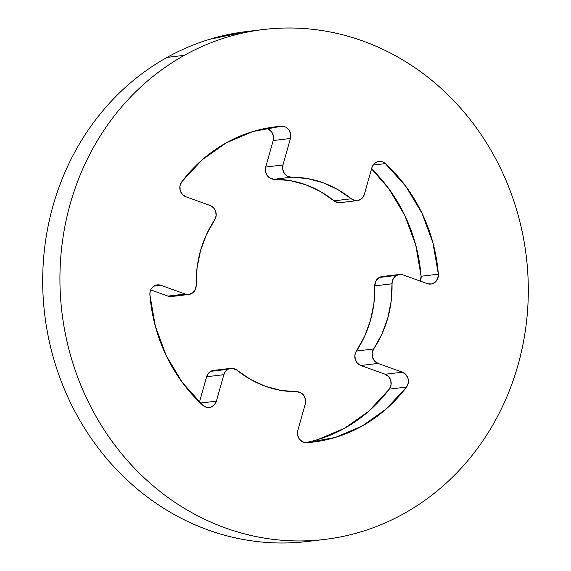 <?xml version="1.0" encoding="UTF-8"?>
<svg xmlns="http://www.w3.org/2000/svg" width="571" height="571" viewBox="0 0 571 571"><rect width="100%" height="100%" fill="white"/><g stroke="black" fill="none" stroke-linecap="round" stroke-linejoin="round"><path stroke-width="0.86" d="M230.884 368.345L213.647 370.401A9.336 8.501 83.2 0 0 210.763 371.343L228 369.287A9.336 8.501 -96.8 0 1 230.884 368.345A9.336 8.501 -96.8 0 1 236.958 370.165L250.612 379.494L265.415 386.303L280.975 390.414L296.884 391.727L300.796 392.727L303.9 395.567L305.506 399.614L305.271 403.983L297.805 430.455L297.584 434.952L299.325 439.085L302.616 441.883L306.684 442.689L335.156 437.472L361.985 426.123L386.096 409.1L406.516 387.081L408.265 383.041L408.051 378.53L405.931 374.605L402.405 372.192L378.059 363.434L374.619 361.122L372.485 357.367L372.135 352.992L373.641 348.974L381.856 334.228L387.752 318.161L391.164 301.202L392.013 283.801L393.162 278.876L396.531 275.415A9.336 8.501 -96.8 0 1 399.422 274.473A9.336 8.501 -96.8 0 1 403.019 274.894L427.365 283.651L431.476 283.987L435.216 282.174L437.693 278.627L438.342 274.187L432.946 242.882L421.998 213.247L405.917 186.46L385.361 163.606L383.227 162.164L380.814 161.45L378.337 161.529L375.996 162.385L373.427 164.619L371.849 167.788A9.336 8.501 -96.8 0 1 375.996 162.385A9.336 8.501 -96.8 0 1 378.887 161.443A9.336 8.501 -96.8 0 1 385.361 163.606L373.106 165.062L385.361 163.606A158.738 144.563 -96.8 0 1 438.342 274.187L421.105 276.243L415.717 244.938L404.76 215.303L388.68 188.516L371.543 168.873A158.738 144.563 83.2 0 1 421.105 276.243L438.342 274.187A9.336 8.501 -96.8 0 1 430.962 284.065A9.336 8.501 -96.8 0 1 427.365 283.651L403.019 274.894L399.714 274.444L396.531 275.415L379.294 277.47L396.531 275.415A9.336 8.501 -96.8 0 0 392.013 283.801A107.384 97.791 -96.8 0 1 373.641 348.974L356.404 351.029L364.619 336.276L370.515 320.217L373.926 303.258L374.776 285.857L375.932 280.932L379.294 277.47L382.477 276.5M399.422 274.473L382.185 276.528A9.336 8.501 83.2 0 0 379.294 277.47A9.336 8.501 83.2 0 0 374.776 285.857L392.013 283.801L374.776 285.857A107.384 97.791 83.2 0 1 356.404 351.029A9.336 8.501 83.2 0 0 360.822 365.49L357.382 363.177L355.248 359.416L354.898 355.048L356.404 351.029L373.641 348.974A9.336 8.501 -96.8 0 0 378.059 363.434L360.822 365.49L378.059 363.434L402.405 372.192A9.336 8.501 -96.8 0 1 406.516 387.081L389.279 389.137L391.028 385.097L390.814 380.579L388.694 376.66L385.168 374.248L360.822 365.49L385.168 374.248L402.405 372.192L385.168 374.248A9.336 8.501 83.2 0 1 389.279 389.137L406.516 387.081A158.738 144.563 -96.8 0 1 312.908 442.097A158.738 144.563 -96.8 0 1 306.684 442.689A9.336 8.501 -96.8 0 1 297.805 430.455L305.271 403.983A9.336 8.501 -96.8 0 0 296.884 391.727A107.384 97.791 -96.8 0 1 236.958 370.165L232.568 368.331L210.763 371.343L213.925 370.365M181.721 181.864A158.738 144.563 -96.8 0 1 226.252 142.821L202.141 159.844L181.721 181.864L179.972 185.903L180.186 190.421L182.306 194.34L185.832 196.752L210.178 205.51L213.618 207.823L215.752 211.584L216.102 215.952L214.596 219.971L206.381 234.724L200.485 250.783L197.074 267.742L196.224 285.143L195.396 289.404L192.87 292.745L189.208 294.415L185.218 294.058L160.872 285.3L157.567 284.85L154.384 285.821L152.386 287.384L150.894 289.518L150.045 292.045L149.895 294.757A9.336 8.501 -96.8 0 1 154.384 285.821A9.336 8.501 -96.8 0 1 157.275 284.879A9.336 8.501 -96.8 0 1 160.872 285.3L153.87 286.135L160.872 285.3L185.218 294.058L167.981 296.106L150.715 289.897L167.981 296.106L185.218 294.058A9.336 8.501 -96.8 0 0 188.815 294.472A9.336 8.501 -96.8 0 0 196.224 285.143A107.384 97.791 -96.8 0 1 214.596 219.971A9.336 8.501 -96.8 0 0 210.178 205.51L185.832 196.752A9.336 8.501 -96.8 0 1 181.721 181.864M307.969 541.422L299.147 542.322C283.844 543.549 268.541 543.135 253.239 541.065C237.943 538.995 222.94 535.32 208.244 530.031C193.54 524.735 179.415 517.94 165.876 509.632C152.336 501.324 139.638 491.667 127.783 480.668C115.927 469.662 105.135 457.514 95.414 444.238C85.693 430.955 77.228 416.794 70.019 401.748C62.817 386.703 57 371.064 52.582 354.827C48.157 338.596 45.216 322.08 43.753 305.285C42.29 288.491 42.34 271.739 43.888 255.023C45.444 238.314 48.471 221.962 52.982 205.974C57.485 189.986 63.381 174.662 70.676 160.016C77.963 145.369 86.499 131.665 96.292 118.918C106.078 106.17 116.934 94.622 128.846 84.265C140.766 73.909 153.513 64.951 167.096 57.386L184.333 55.33A256.786 233.853 -96.8 0 1 263.731 29.492A256.786 233.853 -96.8 0 1 517.212 211.87A256.786 233.853 -96.8 0 1 403.904 513.615C390.321 521.18 376.168 527.204 361.436 531.687C346.711 536.176 331.694 539.031 316.384 540.266C301.081 541.494 285.778 541.08 270.476 539.01C255.18 536.94 240.177 533.264 225.481 527.975C210.778 522.686 196.652 515.884 183.113 507.576C169.573 499.275 156.875 489.618 145.02 478.612C133.157 467.606 122.372 455.465 112.651 442.182C102.93 428.9 94.465 414.739 87.256 399.693C80.047 384.647 74.237 369.009 69.812 352.778C65.394 336.54 62.453 320.031 60.99 303.23C59.527 286.435 59.577 269.683 61.126 252.967C62.682 236.258 65.708 219.906 70.219 203.918C74.722 187.93 80.618 172.613 87.913 157.96C95.2 143.314 103.736 129.61 113.529 116.869C123.315 104.122 134.171 92.566 146.083 82.21C158.003 71.86 170.75 62.896 184.333 55.33L167.096 57.386A256.786 233.853 83.2 0 0 53.788 359.13A256.786 233.853 83.2 0 0 307.269 541.508L324.506 539.452A256.786 233.853 -96.8 0 1 71.025 357.082A256.786 233.853 -96.8 0 1 184.333 55.33C197.916 47.764 212.069 41.74 226.801 37.258C241.526 32.768 256.543 29.913 271.853 28.678C287.156 27.451 302.459 27.865 317.762 29.935C333.057 32.005 348.06 35.68 362.756 40.969C377.46 46.265 391.585 53.06 405.125 61.368C418.664 69.676 431.362 79.333 443.217 90.332C455.073 101.338 465.865 113.486 475.586 126.762C485.307 140.045 493.772 154.206 500.981 169.252C508.183 184.297 514 199.936 518.418 216.173C522.843 232.404 525.784 248.92 527.247 265.715C528.71 282.509 528.66 299.261 527.112 315.977C525.556 332.686 522.529 349.038 518.018 365.026C513.515 381.014 507.619 396.338 500.324 410.984C493.037 425.631 484.501 439.335 474.708 452.082C464.922 464.83 454.066 476.378 442.154 486.735C430.234 497.091 417.487 506.049 403.904 513.615A256.786 233.853 -96.8 0 1 324.506 539.452M263.731 29.492L246.494 31.548A256.786 233.853 83.2 0 0 167.096 57.386C180.679 49.82 194.832 43.796 209.564 39.313L247.107 31.469M199.457 402.12L206.609 376.746L208.187 373.577L210.763 371.343A9.336 8.501 83.2 0 0 206.609 376.746L223.846 374.69L225.424 371.521L228 369.287A9.336 8.501 -96.8 0 0 223.846 374.69L206.609 376.746L199.457 402.12M317.926 439.527L344.748 428.179L368.859 411.156L389.279 389.137A158.738 144.563 83.2 0 1 305.221 442.653M420.285 281.103L421.105 276.243A9.336 8.501 83.2 0 1 420.285 281.103M340.33 202.626L337.746 202.569L334.042 200.835L320.388 191.506L305.585 184.697L290.025 180.586L274.116 179.273L270.204 178.273L267.1 175.433L265.494 171.386L265.729 167.018L273.195 140.545L273.416 136.048L271.675 131.915L268.384 129.117L265.786 128.339M171.971 296.47L167.981 296.106A9.336 8.501 83.2 0 0 171.578 296.527L188.815 294.472M149.895 294.757L155.283 326.062L166.24 355.697L182.32 382.484L202.876 405.339L206.609 407.344L210.728 407.209L214.261 404.975L216.388 401.163L223.846 374.69L216.388 401.163A9.336 8.501 -96.8 0 1 209.35 407.501A9.336 8.501 -96.8 0 1 202.876 405.339A158.738 144.563 -96.8 0 1 149.895 294.757M357.353 200.599A9.336 8.501 -96.8 0 1 351.272 198.779L334.042 200.835A107.384 97.791 83.2 0 0 274.116 179.273L291.353 177.217A9.336 8.501 -96.8 0 1 282.966 164.962L265.729 167.018L282.966 164.962L290.432 138.489L273.195 140.545L265.729 167.018A9.336 8.501 83.2 0 0 274.116 179.273L291.353 177.217A107.384 97.791 -96.8 0 1 351.272 198.779L334.042 200.835A9.336 8.501 83.2 0 0 340.116 202.655L357.353 200.599A9.336 8.501 -96.8 0 0 364.391 194.254L371.849 167.788L364.391 194.254L362.349 197.98L358.966 200.228L354.984 200.521L351.272 198.779L337.625 189.458L322.822 182.649L307.262 178.53L291.353 177.217L287.441 176.218L284.337 173.377L282.731 169.33L282.966 164.962L290.432 138.489L290.646 133.992L288.912 129.86L285.621 127.062L281.553 126.255L253.074 131.473L226.252 142.821A158.738 144.563 -96.8 0 1 275.329 126.848A158.738 144.563 -96.8 0 1 281.553 126.255L269.148 127.733L281.553 126.255A9.336 8.501 -96.8 0 1 290.432 138.489L273.195 140.545A9.336 8.501 83.2 0 0 265.779 128.347M200.435 403.062L216.388 401.163L200.435 403.062M274.815 126.912L275.329 126.848M312.908 442.097L312.444 442.154"/></g></svg>
